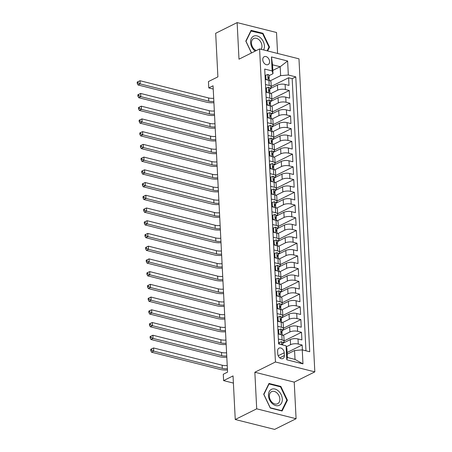 <?xml version="1.0" encoding="UTF-8"?>
<svg xmlns="http://www.w3.org/2000/svg" width="452" height="452" viewBox="0 0 452 452"><rect width="100%" height="100%" fill="white"/><g stroke="black" fill="none" stroke-linecap="round" stroke-linejoin="round"><path stroke-width="0.68" d="M262.765 59.783A4.379 3.124 63.5 0 0 264.686 63.772A4.379 3.124 63.5 0 0 268.121 64.557A4.379 3.124 63.5 0 0 269.573 61.495A4.379 3.124 63.5 0 0 267.657 57.506A4.379 3.124 63.5 0 0 264.217 56.715A4.379 3.124 63.5 0 0 262.765 59.783M277.579 53.455L276.517 32.493L237.136 22.6L215.683 33.284L217.892 76.868L208.451 81.569L208.773 87.931L213.225 89.05M314.824 371.877L298.97 58.828L259.589 48.929L275.443 361.984L314.824 371.877L294.229 382.132L254.849 372.239L256.702 408.823L296.083 418.716L294.229 382.132M296.083 418.716L274.63 429.4L235.249 419.507L233.04 375.917L223.599 380.618L233.401 383.081M256.702 408.823L235.249 419.507M302.399 349.91L302.151 345.012L287.105 352.503M282.692 343.379L290.32 339.582A5.475 2 -2.9 0 1 298.009 338.943L301.891 339.921L301.507 332.282L284.099 340.949M282.048 330.649L289.675 326.858A5.475 2 177.1 0 1 297.365 326.22L301.247 327.191L300.862 319.558L283.455 328.225M281.404 317.925L289.031 314.129A5.475 2 177.1 0 1 296.721 313.49L300.603 314.468L300.218 306.835L282.811 315.496M280.76 305.202L288.382 301.405A5.475 2 177.1 0 1 296.077 300.766L299.958 301.744L299.574 294.105L282.167 302.772M280.116 292.478L287.738 288.681A5.475 2 177.1 0 1 295.427 288.043L299.314 289.014L298.93 281.381L281.523 290.048M279.472 279.748L287.093 275.952A5.475 2 177.1 0 1 294.783 275.313L298.67 276.291L298.286 268.657L280.878 277.319M278.827 267.025L286.449 263.228A5.475 2 177.1 0 1 294.139 262.589L298.026 263.567L297.636 255.928L280.234 264.595M278.183 254.301L285.805 250.504A5.475 2 177.1 0 1 293.495 249.866L297.382 250.837L296.992 243.204L279.59 251.871M277.539 241.571L285.161 237.775A5.475 2 177.1 0 1 292.851 237.136L296.738 238.114L296.348 230.48L278.946 239.142M276.895 228.848L284.517 225.051A5.475 2 177.1 0 1 292.207 224.412L296.094 225.39L295.704 217.751L278.296 226.418M276.251 216.124L283.873 212.327A5.475 2 177.1 0 1 291.563 211.689L295.444 212.66L295.06 205.027L277.652 213.694M275.601 203.394L283.229 199.598A5.475 2 177.1 0 1 290.918 198.959L294.8 199.937L294.416 192.303L277.008 200.965M274.957 190.671L282.585 186.874A5.475 2 177.1 0 1 290.274 186.235L294.156 187.213L293.772 179.574L276.364 188.241M274.313 177.947L281.941 174.15A5.475 2 177.1 0 1 289.63 173.511L293.512 174.483L293.128 166.85L275.72 175.517M273.669 165.217L281.291 161.42A5.475 2 177.1 0 1 288.986 160.782L292.868 161.76L292.484 154.126L275.076 162.793M273.025 152.493L280.647 148.697A5.475 2 177.1 0 1 288.336 148.058L292.224 149.036L291.839 141.397L274.432 150.064M272.381 139.77L280.003 135.973A5.475 2 177.1 0 1 287.692 135.334L291.58 136.306L291.19 128.673L273.788 137.34M271.737 127.04L279.359 123.249A5.475 2 177.1 0 1 287.048 122.605L290.935 123.582L290.546 115.949L273.144 124.616M271.093 114.316L278.714 110.52A5.475 2 177.1 0 1 286.404 109.881L290.291 110.859L289.901 103.22L272.499 111.887M270.449 101.593L278.07 97.796A5.475 2 177.1 0 1 285.76 97.157L289.647 98.129L289.257 90.496L271.85 99.163M265.488 84.524L269.194 85.456A5.475 2 -2.9 0 1 271.228 86.886A5.475 2 -2.9 0 1 270.019 88.236L269.776 88.355M266.132 97.248L269.838 98.18A5.475 2 -2.9 0 1 271.872 99.615A5.475 2 -2.9 0 1 270.663 100.96L270.42 101.078M266.776 109.977L270.482 110.904A5.475 2 -2.9 0 1 272.522 112.339A5.475 2 -2.9 0 1 271.307 113.684L271.064 113.808M267.42 122.701L271.127 123.633A5.475 2 -2.9 0 1 273.166 125.063A5.475 2 -2.9 0 1 271.951 126.413L271.708 126.532M268.064 135.425L271.776 136.357A5.475 2 -2.9 0 1 273.81 137.792A5.475 2 -2.9 0 1 272.601 139.137L272.353 139.256M268.708 148.154L272.42 149.081A5.475 2 -2.9 0 1 274.454 150.516A5.475 2 -2.9 0 1 273.245 151.861L272.997 151.985M269.358 160.878L273.064 161.81A5.475 2 -2.9 0 1 275.098 163.24A5.475 2 -2.9 0 1 273.889 164.59L273.646 164.709M270.002 173.602L273.709 174.534A5.475 2 -2.9 0 1 275.743 175.969A5.475 2 -2.9 0 1 274.533 177.314L274.291 177.433M270.646 186.331L274.353 187.258A5.475 2 -2.9 0 1 276.387 188.693A5.475 2 -2.9 0 1 275.178 190.038L274.935 190.162M271.29 199.055L274.997 199.987A5.475 2 -2.9 0 1 277.031 201.417A5.475 2 -2.9 0 1 275.822 202.767L275.579 202.886M271.934 211.779L275.641 212.711A5.475 2 -2.9 0 1 277.675 214.146A5.475 2 -2.9 0 1 276.466 215.491L276.223 215.61M272.579 224.508L276.285 225.435A5.475 2 -2.9 0 1 278.319 226.87A5.475 2 -2.9 0 1 277.11 228.215L276.867 228.339M273.223 237.232L276.929 238.164A5.475 2 -2.9 0 1 278.969 239.594A5.475 2 -2.9 0 1 277.754 240.944L277.511 241.063M273.867 249.956L277.573 250.888A5.475 2 -2.9 0 1 279.613 252.323A5.475 2 -2.9 0 1 278.398 253.668L278.155 253.787M274.511 262.68L278.223 263.612A5.475 2 -2.9 0 1 280.257 265.047A5.475 2 -2.9 0 1 279.042 266.392L278.799 266.516M275.155 275.409L278.867 276.341A5.475 2 -2.9 0 1 280.901 277.771A5.475 2 -2.9 0 1 279.692 279.121L279.443 279.24M275.805 288.133L279.511 289.065A5.475 2 -2.9 0 1 281.545 290.495A5.475 2 -2.9 0 1 280.336 291.845L280.093 291.964M276.449 300.857L280.155 301.789A5.475 2 -2.9 0 1 282.189 303.224A5.475 2 -2.9 0 1 280.98 304.569L280.737 304.693M277.093 313.586L280.799 314.519A5.475 2 -2.9 0 1 282.833 315.948A5.475 2 -2.9 0 1 281.624 317.293L281.381 317.417M277.737 326.31L281.443 327.242A5.475 2 -2.9 0 1 283.477 328.672A5.475 2 -2.9 0 1 282.268 330.022L282.025 330.141M223.599 380.618L223.277 374.256L227.565 372.12L213.061 85.795L208.773 87.931M284.364 355.554L284.223 352.758A4.243 3.028 63.5 0 0 282.364 348.893A4.243 3.028 63.5 0 0 279.037 348.13A4.243 3.028 63.5 0 0 277.624 351.097L277.765 353.899A4.243 3.028 63.5 0 0 279.63 357.764A4.243 3.028 63.5 0 0 282.958 358.526A4.243 3.028 63.5 0 0 284.364 355.554L279.737 357.86M272.98 73.716L272.155 70.936L264.702 69.066L278.63 343.938L286.082 345.808L286.901 348.588L287.353 357.498L295.02 359.419L294.568 350.515L302.258 349.876L309.71 351.746L295.783 76.874L288.331 74.998L280.641 75.642L280.189 66.732L272.528 64.805L272.98 73.716L269.132 75.631M272.155 70.936L271.449 56.935L287.625 61.003L288.331 74.998M302.258 349.876L302.964 363.871L286.788 359.809L286.082 345.808M270.844 93.564L277.681 90.157A5.475 2 -2.9 0 1 285.376 89.519L289.257 90.496M269.804 88.863L277.426 85.072L277.681 90.157M271.488 106.293L278.33 102.886A5.475 2 -2.9 0 1 286.02 102.248L289.901 103.22M272.132 119.017L278.974 115.61A5.475 2 -2.9 0 1 286.664 114.972L290.546 115.949M272.776 131.741L279.618 128.334A5.475 2 -2.9 0 1 287.308 127.696L291.19 128.673M273.42 144.47L280.263 141.064A5.475 2 -2.9 0 1 287.952 140.425L291.839 141.397M274.065 157.194L280.907 153.787A5.475 2 -2.9 0 1 288.596 153.149L292.484 154.126M274.709 169.918L281.551 166.511A5.475 2 -2.9 0 1 289.24 165.873L293.128 166.85M275.353 182.648L282.195 179.241A5.475 2 -2.9 0 1 289.885 178.602L293.772 179.574M275.997 195.371L282.839 191.964A5.475 2 -2.9 0 1 290.529 191.326L294.416 192.303M276.647 208.095L283.483 204.688A5.475 2 -2.9 0 1 291.173 204.05L295.06 205.027M277.291 220.825L284.127 217.418A5.475 2 -2.9 0 1 291.822 216.779L295.704 217.751M277.935 233.548L284.777 230.141A5.475 2 -2.9 0 1 292.467 229.503L296.348 230.48M278.579 246.272L285.421 242.865A5.475 2 -2.9 0 1 293.111 242.227L296.992 243.204M279.223 259.002L286.065 255.595A5.475 2 -2.9 0 1 293.755 254.956L297.636 255.928M279.867 271.725L286.709 268.318A5.475 2 -2.9 0 1 294.399 267.68L298.286 268.657M280.511 284.449L287.353 281.042A5.475 2 -2.9 0 1 295.043 280.404L298.93 281.381M281.155 297.173L287.997 293.772A5.475 2 -2.9 0 1 295.687 293.128L299.574 294.105M281.799 309.902L288.642 306.496A5.475 2 -2.9 0 1 296.331 305.857L300.218 306.835M282.443 322.626L289.286 319.219A5.475 2 -2.9 0 1 296.975 318.581L300.862 319.558M283.093 335.35L289.93 331.949A5.475 2 -2.9 0 1 297.619 331.305L301.507 332.282M278.381 339.034L282.088 339.966A5.475 2 -2.9 0 1 284.122 341.401A5.475 2 -2.9 0 1 282.912 342.746L282.669 342.87M286.365 346.769L290.574 344.673A5.475 2 -2.9 0 1 298.269 344.034L302.151 345.012M305.964 350.803L292.178 78.665L288.613 77.772L271.206 86.439M277.426 85.072A5.475 2 177.1 0 1 285.116 84.428L289.003 85.405L288.613 77.772M278.121 333.943L281.828 334.875A5.475 2 -2.9 0 1 283.867 336.311L284.122 341.401M283.477 328.672L283.223 323.587A5.475 2 177.1 0 0 281.184 322.152L277.477 321.219M282.833 315.948L282.579 310.857A5.475 2 177.1 0 0 280.539 309.428L276.833 308.496M282.189 303.224L281.929 298.134A5.475 2 177.1 0 0 279.895 296.698L276.189 295.772M281.545 290.495L281.285 285.41A5.475 2 177.1 0 0 279.251 283.975L275.545 283.042M280.901 277.771L280.641 272.68A5.475 2 177.1 0 0 278.607 271.251L274.901 270.319M280.257 265.047L279.997 259.957A5.475 2 177.1 0 0 277.963 258.521L274.257 257.595M279.613 252.323L279.353 247.233A5.475 2 177.1 0 0 277.319 245.798L273.613 244.865M278.969 239.594L278.709 234.503A5.475 2 177.1 0 0 276.675 233.074L272.968 232.142M278.319 226.87L278.065 221.779A5.475 2 177.1 0 0 276.031 220.344L272.319 219.418M277.675 214.146L277.421 209.056A5.475 2 177.1 0 0 275.387 207.621L271.675 206.688M277.031 201.417L276.777 196.326A5.475 2 177.1 0 0 274.737 194.897L271.03 193.964M276.387 188.693L276.132 183.602A5.475 2 177.1 0 0 274.093 182.167L270.386 181.241M275.743 175.969L275.483 170.879A5.475 2 177.1 0 0 273.449 169.443L269.742 168.511M275.098 163.24L274.839 158.149A5.475 2 177.1 0 0 272.805 156.72L269.098 155.787M274.454 150.516L274.195 145.425A5.475 2 177.1 0 0 272.16 143.996L268.454 143.064M273.81 137.792L273.55 132.702A5.475 2 177.1 0 0 271.516 131.266L267.81 130.334M273.166 125.063L272.906 119.972A5.475 2 177.1 0 0 270.872 118.543L267.166 117.61M272.522 112.339L272.262 107.248A5.475 2 177.1 0 0 270.228 105.819L266.522 104.887M271.872 99.615L271.618 94.525A5.475 2 177.1 0 0 269.584 93.089L265.872 92.157M271.228 86.886L270.974 81.795A5.475 2 177.1 0 0 268.94 80.366L265.228 79.433M287.189 354.187L294.568 350.515M254.849 372.239L275.443 361.984M237.136 22.6L238.989 59.184L259.589 48.929M272.81 70.405L280.189 66.732L287.625 61.003M270.2 80.84L280.641 75.642M292.178 78.665L295.783 76.874M287.353 357.498L286.788 359.809M295.02 359.419L302.964 363.871M271.449 56.935L272.528 64.805M287.415 400.206L280.861 386.437L269.002 383.454L263.697 394.246L270.245 408.015L282.104 410.998L287.415 400.206L286.692 400.568M267.618 50.952L269.528 47.07L262.974 33.301L251.114 30.318L245.803 41.109L251.453 52.98M280.189 386.771L280.861 386.437M262.296 33.634L262.974 33.301M268.804 47.432L269.528 47.07M279.381 344.125L279.296 342.435L281.364 341.701A3.627 1.322 -2.9 0 1 282.658 342.633L282.777 344.978A3.627 1.322 177.1 0 0 282.178 344.373L281.692 344.707M227.396 368.691A6.842 2.497 -2.9 0 1 222.305 368.38L153.708 351.142L151.567 352.21L220.164 369.448A10.266 3.752 177.1 0 0 227.458 369.945M227.232 365.51A6.842 2.497 -2.9 0 1 222.147 365.199L153.55 347.961L153.708 351.142L151.635 350.159L151.573 348.887L150.714 349.317L150.776 350.588L151.635 350.159M150.776 350.588L151.567 352.21M153.55 347.961L151.573 348.887M279.296 342.435L278.573 342.797M268.465 395.573A8.899 6.351 63.5 0 0 275.799 405.585A8.899 6.351 63.5 0 0 282.302 399.048A8.899 6.351 63.5 0 0 274.963 389.042A8.899 6.351 63.5 0 0 268.465 395.573M269.364 396.387A6.735 4.808 63.5 0 0 272.313 402.523A6.735 4.808 63.5 0 0 277.601 403.732A6.735 4.808 63.5 0 0 279.839 399.02A6.735 4.808 63.5 0 0 276.884 392.884A6.735 4.808 63.5 0 0 271.595 391.669A6.735 4.808 63.5 0 0 269.364 396.387M280.528 386.856L286.873 400.201L281.732 410.653L270.239 407.766L263.889 394.426L269.036 383.968L280.528 386.856M281.398 410.817L281.732 410.653M268.657 384.16L269.036 383.968M263.629 49.946A8.899 6.351 63.5 0 0 260.589 37.883A8.899 6.351 63.5 0 0 251.295 38.533A8.899 6.351 63.5 0 0 254.397 50.471A8.899 6.351 63.5 0 0 255.188 51.121M261.132 49.319A6.735 4.808 63.5 0 0 259.058 39.799A6.735 4.808 63.5 0 0 253.708 38.539A6.735 4.808 63.5 0 0 254.369 49.33A6.735 4.808 63.5 0 0 256.278 50.579M250.77 31.024L262.635 33.719L268.985 47.064L267.132 50.827M251.544 52.935L246.001 41.29L251.142 30.832M278.121 333.892L278.844 333.531L278.652 329.711L280.715 328.971A3.627 1.322 -2.9 0 1 282.014 329.909L282.133 332.327A3.627 1.322 177.1 0 0 281.534 331.644L281.274 331.638M278.844 333.531L279.89 334.39M281.715 333.226L282.054 332.632A3.627 1.322 177.1 0 0 282.133 332.327M281.082 331.87L281.534 331.644C280.878 331.875 280.907 332.384 281.607 333.175A3.627 1.322 -2.9 0 1 282.212 333.853L282.268 335.005M226.751 355.967A6.842 2.497 -2.9 0 1 221.661 355.651L153.064 338.418L150.917 339.486L219.519 356.724A10.266 3.752 177.1 0 0 226.814 357.221M226.588 352.786A6.842 2.497 -2.9 0 1 221.503 352.47L152.906 335.237L153.064 338.418L150.991 337.435L150.923 336.164L150.07 336.587L150.132 337.864L150.991 337.435M150.132 337.864L150.917 339.486M152.906 335.237L150.923 336.164M278.652 329.711L277.929 330.073M277.477 321.163L278.2 320.801L278.008 316.988L280.07 316.247A3.627 1.322 -2.9 0 1 281.37 317.185L281.489 319.604A3.627 1.322 177.1 0 0 280.89 318.92L280.63 318.914M278.2 320.801L279.246 321.666M281.071 320.502L281.41 319.909A3.627 1.322 177.1 0 0 281.489 319.604M280.432 319.146L280.89 318.92C280.234 319.152 280.257 319.66 280.963 320.445A3.627 1.322 -2.9 0 1 281.568 321.129L281.624 322.276M226.102 343.243A6.842 2.497 -2.9 0 1 221.017 342.927L152.42 325.689L150.273 326.762L218.875 343.995A10.266 3.752 177.1 0 0 226.169 344.492M225.943 340.062A6.842 2.497 -2.9 0 1 220.858 339.746L152.262 322.508L152.42 325.689L150.346 324.711L150.279 323.434L149.42 323.864L149.488 325.135L150.346 324.711M149.488 325.135L150.273 326.762M152.262 322.508L150.279 323.434M278.008 316.988L277.279 317.349M276.833 308.439L277.556 308.078L277.364 304.258L279.426 303.524A3.627 1.322 -2.9 0 1 280.726 304.456L280.845 306.874A3.627 1.322 177.1 0 0 280.24 306.196L279.98 306.19M277.556 308.078L278.601 308.942M280.421 307.778L280.765 307.185A3.627 1.322 177.1 0 0 280.845 306.874M279.788 306.416L280.24 306.196C279.59 306.428 279.613 306.936 280.319 307.722A3.627 1.322 -2.9 0 1 280.924 308.405L280.98 309.552M225.458 330.514A6.842 2.497 -2.9 0 1 220.373 330.203L151.776 312.965L149.629 314.033L218.226 331.271A10.266 3.752 177.1 0 0 225.525 331.768M225.299 327.333A6.842 2.497 -2.9 0 1 220.214 327.022L151.612 309.784L151.776 312.965L149.702 311.982L149.635 310.71L148.776 311.14L148.844 312.411L149.702 311.982M148.844 312.411L149.629 314.033M151.612 309.784L149.635 310.71M277.364 304.258L276.635 304.62M276.189 295.715L276.912 295.354L276.72 291.534L278.782 290.8A3.627 1.322 -2.9 0 1 280.076 291.732L280.2 294.15A3.627 1.322 177.1 0 0 279.596 293.467L279.336 293.461M276.912 295.354L277.957 296.213M279.777 295.049L280.121 294.461A3.627 1.322 177.1 0 0 280.2 294.15M279.144 293.693L279.596 293.467C278.946 293.698 278.969 294.207 279.675 294.998A3.627 1.322 -2.9 0 1 280.28 295.676L280.336 296.828M224.813 317.79A6.842 2.497 -2.9 0 1 219.728 317.479L151.132 300.241L148.985 301.309L217.582 318.547A10.266 3.752 177.1 0 0 224.881 319.044M224.655 314.609A6.842 2.497 -2.9 0 1 219.57 314.293L150.968 297.06L151.132 300.241L149.058 299.258L148.99 297.987L148.132 298.41L148.2 299.687L149.058 299.258M148.2 299.687L148.985 301.309M150.968 297.06L148.99 297.987M276.72 291.534L275.991 291.896M275.539 282.986L276.268 282.624L276.076 278.811L278.138 278.07A3.627 1.322 -2.9 0 1 279.432 279.008L279.556 281.426A3.627 1.322 177.1 0 0 278.952 280.743L278.692 280.737M276.268 282.624L277.313 283.489M279.133 282.325L279.477 281.732A3.627 1.322 177.1 0 0 279.556 281.426M278.5 280.969L278.952 280.743C278.302 280.974 278.325 281.483 279.031 282.268A3.627 1.322 -2.9 0 1 279.635 282.952L279.692 284.099M224.169 305.066A6.842 2.497 -2.9 0 1 219.084 304.75L150.488 287.512L148.341 288.585L216.937 305.818A10.266 3.752 177.1 0 0 224.232 306.315M224.011 301.885A6.842 2.497 -2.9 0 1 218.921 301.569L150.324 284.331L150.488 287.512L148.409 286.534L148.346 285.263L147.488 285.687L147.555 286.958L148.409 286.534M147.555 286.958L148.341 288.585M150.324 284.331L148.346 285.263M276.076 278.811L275.347 279.172M274.895 270.262L275.624 269.9L275.432 266.081L277.494 265.347A3.627 1.322 -2.9 0 1 278.788 266.279L278.912 268.697A3.627 1.322 177.1 0 0 278.308 268.019L278.048 268.013M275.624 269.9L276.669 270.765M278.488 269.601L278.833 269.008A3.627 1.322 177.1 0 0 278.912 268.697M277.856 268.245L278.308 268.019C277.652 268.251 277.681 268.759 278.387 269.545A3.627 1.322 -2.9 0 1 278.991 270.228L279.048 271.375M223.525 292.337A6.842 2.497 -2.9 0 1 218.44 292.026L149.844 274.788L147.697 275.856L216.293 293.094A10.266 3.752 177.1 0 0 223.587 293.591M223.367 289.156A6.842 2.497 -2.9 0 1 218.276 288.845L149.68 271.607L149.844 274.788L147.764 273.805L147.702 272.533L146.843 272.963L146.906 274.234L147.764 273.805M146.906 274.234L147.697 275.856M149.68 271.607L147.702 272.533M275.432 266.081L274.703 266.443M274.251 257.538L274.98 257.177L274.788 253.357L276.85 252.623A3.627 1.322 -2.9 0 1 278.144 253.555L278.268 255.973A3.627 1.322 177.1 0 0 277.664 255.29L277.404 255.284M274.98 257.177L276.025 258.035M277.844 256.872L278.183 256.284A3.627 1.322 177.1 0 0 278.268 255.973M277.212 255.516L277.664 255.29C277.008 255.521 277.036 256.035 277.743 256.821A3.627 1.322 -2.9 0 1 278.347 257.499L278.404 258.651M222.881 279.613A6.842 2.497 -2.9 0 1 217.796 279.302L149.2 262.064L147.053 263.132L215.649 280.37A10.266 3.752 177.1 0 0 222.943 280.867M222.717 276.432A6.842 2.497 -2.9 0 1 217.632 276.115L149.036 258.883L149.2 262.064L147.12 261.081L147.058 259.81L146.199 260.233L146.262 261.51L147.12 261.081M146.262 261.51L147.053 263.132M149.036 258.883L147.058 259.81M274.788 253.357L274.059 253.719M273.607 244.809L274.336 244.447L274.138 240.633L276.206 239.893A3.627 1.322 -2.9 0 1 277.5 240.831L277.624 243.249A3.627 1.322 177.1 0 0 277.019 242.566L276.76 242.56M274.336 244.447L275.381 245.312M277.2 244.148L277.539 243.555A3.627 1.322 177.1 0 0 277.624 243.249M276.567 242.792L277.019 242.566C276.364 242.797 276.392 243.306 277.099 244.091A3.627 1.322 -2.9 0 1 277.697 244.775L277.76 245.922M222.237 266.889A6.842 2.497 -2.9 0 1 217.152 266.573L148.555 249.34L146.408 250.408L215.005 267.64A10.266 3.752 177.1 0 0 222.299 268.138M222.073 263.708A6.842 2.497 -2.9 0 1 216.988 263.392L148.392 246.154L148.555 249.34L146.476 248.357L146.414 247.086L145.555 247.51L145.617 248.781L146.476 248.357M145.617 248.781L146.408 250.408M148.392 246.154L146.414 247.086M274.138 240.633L273.415 240.995M272.963 232.085L273.692 231.723L273.494 227.904L275.562 227.17A3.627 1.322 -2.9 0 1 276.856 228.102L276.98 230.52A3.627 1.322 177.1 0 0 276.375 229.842L276.115 229.836M273.692 231.723L274.737 232.588M276.556 231.424L276.895 230.831A3.627 1.322 177.1 0 0 276.98 230.52M275.923 230.068L276.375 229.842C275.72 230.074 275.748 230.582 276.454 231.367A3.627 1.322 -2.9 0 1 277.053 232.051L277.116 233.198M221.593 254.165A6.842 2.497 -2.9 0 1 216.508 253.849L147.906 236.611L145.764 237.679L214.361 254.917A10.266 3.752 177.1 0 0 221.655 255.414M221.429 250.979A6.842 2.497 -2.9 0 1 216.344 250.668L147.747 233.43L147.906 236.611L145.832 235.628L145.77 234.356L144.911 234.786L144.973 236.057L145.832 235.628M144.973 236.057L145.764 237.679M147.747 233.43L145.77 234.356M273.494 227.904L272.771 228.266M272.319 219.361L273.042 219L272.85 215.18L274.918 214.446A3.627 1.322 -2.9 0 1 276.212 215.378L276.336 217.796A3.627 1.322 177.1 0 0 275.731 217.113L275.471 217.107M273.042 219L274.087 219.858M275.912 218.7L276.251 218.107A3.627 1.322 177.1 0 0 276.336 217.796M275.279 217.339L275.731 217.113C275.076 217.344 275.104 217.858 275.805 218.644A3.627 1.322 -2.9 0 1 276.409 219.322L276.471 220.474M220.949 241.436A6.842 2.497 -2.9 0 1 215.858 241.125L147.262 223.887L145.12 224.955L213.717 242.193A10.266 3.752 177.1 0 0 221.011 242.69M220.785 238.255A6.842 2.497 -2.9 0 1 215.7 237.944L147.103 220.706L147.262 223.887L145.188 222.904L145.126 221.633L144.267 222.062L144.329 223.333L145.188 222.904M144.329 223.333L145.12 224.955M147.103 220.706L145.126 221.633M272.85 215.18L272.127 215.542M271.675 206.632L272.398 206.27L272.206 202.456L274.268 201.716A3.627 1.322 -2.9 0 1 275.567 202.654L275.686 205.072A3.627 1.322 177.1 0 0 275.087 204.389L274.827 204.383M272.398 206.27L273.443 207.135M275.268 205.971L275.607 205.377A3.627 1.322 177.1 0 0 275.686 205.072M274.635 204.615L275.087 204.389C274.432 204.62 274.46 205.129 275.161 205.914A3.627 1.322 -2.9 0 1 275.765 206.598L275.822 207.745M220.305 228.712A6.842 2.497 -2.9 0 1 215.214 228.396L146.617 211.163L144.47 212.231L213.073 229.463A10.266 3.752 177.1 0 0 220.367 229.966M220.141 225.531A6.842 2.497 -2.9 0 1 215.056 225.215L146.459 207.976L146.617 211.163L144.544 210.18L144.476 208.909L143.623 209.332L143.685 210.604L144.544 210.18M143.685 210.604L144.47 212.231M146.459 207.976L144.476 208.909M272.206 202.456L271.482 202.818M271.03 193.908L271.754 193.546L271.562 189.727L273.624 188.992A3.627 1.322 -2.9 0 1 274.923 189.925L275.042 192.343A3.627 1.322 177.1 0 0 274.443 191.665L274.183 191.659M271.754 193.546L272.799 194.411M274.624 193.247L274.963 192.654A3.627 1.322 177.1 0 0 275.042 192.343M273.985 191.891L274.443 191.665C273.788 191.897 273.81 192.405 274.517 193.19A3.627 1.322 -2.9 0 1 275.121 193.874L275.178 195.021M219.661 215.988A6.842 2.497 -2.9 0 1 214.57 215.672L145.973 198.434L143.826 199.501L212.429 216.74A10.266 3.752 177.1 0 0 219.723 217.237M219.497 212.802A6.842 2.497 -2.9 0 1 214.412 212.491L145.815 195.253L145.973 198.434L143.9 197.451L143.832 196.179L142.973 196.609L143.041 197.88L143.9 197.451M143.041 197.88L143.826 199.501M145.815 195.253L143.832 196.179M271.562 189.727L270.833 190.089M270.386 181.184L271.11 180.823L270.917 177.003L272.98 176.269A3.627 1.322 -2.9 0 1 274.279 177.201L274.398 179.619A3.627 1.322 177.1 0 0 273.799 178.935L273.533 178.93M271.11 180.823L272.155 181.681M273.974 180.523L274.319 179.93A3.627 1.322 177.1 0 0 274.398 179.619M273.341 179.161L273.799 178.935C273.144 179.167 273.166 179.681 273.872 180.467A3.627 1.322 -2.9 0 1 274.477 181.145L274.533 182.297M219.011 203.259A6.842 2.497 -2.9 0 1 213.926 202.948L145.329 185.71L143.182 186.778L211.779 204.016A10.266 3.752 177.1 0 0 219.079 204.513M218.853 200.078A6.842 2.497 -2.9 0 1 213.768 199.767L145.165 182.529L145.329 185.71L143.256 184.727L143.188 183.455L142.329 183.885L142.397 185.156L143.256 184.727M142.397 185.156L143.182 186.778M145.165 182.529L143.188 183.455M270.917 177.003L270.189 177.365M269.742 168.46L270.465 168.093L270.273 164.279L272.336 163.539A3.627 1.322 -2.9 0 1 273.63 164.477L273.754 166.895A3.627 1.322 177.1 0 0 273.149 166.212L272.889 166.206M270.465 168.093L271.511 168.958M273.33 167.794L273.675 167.2A3.627 1.322 177.1 0 0 273.754 166.895M272.697 166.438L273.149 166.212C272.499 166.443 272.522 166.952 273.228 167.737A3.627 1.322 -2.9 0 1 273.833 168.421L273.889 169.568M218.367 190.535A6.842 2.497 -2.9 0 1 213.282 190.219L144.685 172.986L142.538 174.054L211.135 191.286A10.266 3.752 177.1 0 0 218.435 191.789M218.209 187.354A6.842 2.497 -2.9 0 1 213.124 187.038L144.521 169.805L144.685 172.986L142.612 172.003L142.544 170.732L141.685 171.155L141.753 172.427L142.612 172.003M141.753 172.427L142.538 174.054M144.521 169.805L142.544 170.732M270.273 164.279L269.545 164.641M269.093 155.731L269.821 155.369L269.629 151.55L271.692 150.815A3.627 1.322 -2.9 0 1 272.985 151.748L273.11 154.166A3.627 1.322 177.1 0 0 272.505 153.488L272.245 153.482M269.821 155.369L270.867 156.234M272.686 155.07L273.031 154.477A3.627 1.322 177.1 0 0 273.11 154.166M272.053 153.714L272.505 153.488C271.855 153.72 271.878 154.228 272.584 155.013A3.627 1.322 -2.9 0 1 273.189 155.697L273.245 156.844M217.723 177.811A6.842 2.497 -2.9 0 1 212.638 177.495L144.041 160.257L141.894 161.324L210.491 178.563A10.266 3.752 177.1 0 0 217.785 179.06M217.565 174.625A6.842 2.497 -2.9 0 1 212.474 174.314L143.877 157.076L144.041 160.257L141.962 159.279L141.9 158.002L141.041 158.432L141.109 159.703L141.962 159.279M141.109 159.703L141.894 161.324M143.877 157.076L141.9 158.002M269.629 151.55L268.9 151.912M268.448 143.007L269.177 142.646L268.985 138.826L271.047 138.092A3.627 1.322 -2.9 0 1 272.341 139.024L272.466 141.442A3.627 1.322 177.1 0 0 271.861 140.758L271.601 140.753M269.177 142.646L270.223 143.504M272.042 142.346L272.387 141.753A3.627 1.322 177.1 0 0 272.466 141.442M271.409 140.984L271.861 140.758C271.206 140.99 271.234 141.504 271.94 142.29A3.627 1.322 -2.9 0 1 272.545 142.968L272.601 144.12M217.079 165.082A6.842 2.497 -2.9 0 1 211.994 164.771L143.397 147.533L141.25 148.601L209.847 165.839A10.266 3.752 177.1 0 0 217.141 166.336M216.92 161.901A6.842 2.497 -2.9 0 1 211.83 161.59L143.233 144.352L143.397 147.533L141.318 146.55L141.256 145.278L140.397 145.708L140.459 146.979L141.318 146.55M140.459 146.979L141.25 148.601M143.233 144.352L141.256 145.278M268.985 138.826L268.256 139.188M267.804 130.283L268.533 129.922L268.341 126.102L270.403 125.362A3.627 1.322 -2.9 0 1 271.697 126.3L271.822 128.718A3.627 1.322 177.1 0 0 271.217 128.035L270.957 128.029M268.533 129.922L269.578 130.781M271.398 129.617L271.737 129.023A3.627 1.322 177.1 0 0 271.822 128.718M270.765 128.261L271.217 128.035C270.562 128.266 270.59 128.775 271.296 129.56A3.627 1.322 -2.9 0 1 271.901 130.244L271.957 131.391M216.435 152.358A6.842 2.497 -2.9 0 1 211.35 152.041L142.753 134.809L140.606 135.877L209.203 153.109A10.266 3.752 177.1 0 0 216.497 153.612M216.271 149.177A6.842 2.497 -2.9 0 1 211.186 148.861L142.589 131.628L142.753 134.809L140.674 133.826L140.612 132.555L139.753 132.978L139.815 134.25L140.674 133.826M139.815 134.25L140.606 135.877M142.589 131.628L140.612 132.555M268.341 126.102L267.612 126.464M267.16 117.554L267.889 117.192L267.691 113.379L269.759 112.638A3.627 1.322 -2.9 0 1 271.053 113.576L271.177 115.989A3.627 1.322 177.1 0 0 270.573 115.311L270.313 115.305M267.889 117.192L268.934 118.057M270.754 116.893L271.093 116.3A3.627 1.322 177.1 0 0 271.177 115.989M270.121 115.537L270.573 115.311C269.917 115.542 269.946 116.051 270.652 116.836A3.627 1.322 -2.9 0 1 271.251 117.52L271.313 118.667M215.79 139.634A6.842 2.497 -2.9 0 1 210.705 139.318L142.109 122.08L139.962 123.147L208.558 140.386A10.266 3.752 177.1 0 0 215.853 140.883M215.627 136.453A6.842 2.497 -2.9 0 1 210.542 136.137L141.945 118.899L142.109 122.08L140.03 121.102L139.967 119.825L139.109 120.255L139.171 121.526L140.03 121.102M139.171 121.526L139.962 123.147M141.945 118.899L139.967 119.825M267.691 113.379L266.968 113.74M266.516 104.83L267.245 104.468L267.047 100.649L269.115 99.915A3.627 1.322 -2.9 0 1 270.409 100.847L270.533 103.265A3.627 1.322 177.1 0 0 269.929 102.581L269.669 102.581M267.245 104.468L268.29 105.327M270.11 104.169L270.449 103.576A3.627 1.322 177.1 0 0 270.533 103.265M269.477 102.807L269.929 102.581C269.273 102.819 269.302 103.327 270.008 104.113A3.627 1.322 -2.9 0 1 270.607 104.791L270.669 105.943M215.146 126.905A6.842 2.497 -2.9 0 1 210.061 126.594L141.459 109.356L139.318 110.424L207.914 127.662A10.266 3.752 177.1 0 0 215.208 128.159M214.982 123.724A6.842 2.497 -2.9 0 1 209.897 123.413L141.301 106.175L141.459 109.356L139.385 108.373L139.323 107.101L138.465 107.531L138.527 108.802L139.385 108.373M138.527 108.802L139.318 110.424M141.301 106.175L139.323 107.101M267.047 100.649L266.324 101.011M265.872 92.106L266.601 91.745L266.403 87.925L268.471 87.185A3.627 1.322 -2.9 0 1 269.765 88.123L269.889 90.541A3.627 1.322 177.1 0 0 269.285 89.858L269.025 89.852M266.601 91.745L267.64 92.603M269.465 91.44L269.804 90.846A3.627 1.322 177.1 0 0 269.889 90.541M268.833 90.084L269.285 89.858C268.629 90.089 268.657 90.598 269.364 91.383A3.627 1.322 -2.9 0 1 269.963 92.067L270.025 93.214M214.502 114.181A6.842 2.497 -2.9 0 1 209.412 113.864L140.815 96.632L138.674 97.7L207.27 114.932A10.266 3.752 177.1 0 0 214.564 115.435M214.338 111A6.842 2.497 -2.9 0 1 209.253 110.683L140.657 93.451L140.815 96.632L138.741 95.649L138.679 94.378L137.82 94.801L137.883 96.078L138.741 95.649M137.883 96.078L138.674 97.7M140.657 93.451L138.679 94.378M266.403 87.925L265.68 88.287M265.228 79.377L265.951 79.015L265.759 75.201L267.821 74.461A3.627 1.322 -2.9 0 1 269.121 75.399L269.239 77.812A3.627 1.322 177.1 0 0 268.641 77.134L268.381 77.128M265.951 79.015L266.996 79.88M268.821 78.716L269.16 78.123A3.627 1.322 177.1 0 0 269.239 77.812M268.189 77.36L268.641 77.134C267.985 77.365 268.013 77.874 268.714 78.659A3.627 1.322 -2.9 0 1 269.319 79.343L269.375 80.49M213.858 101.457A6.842 2.497 -2.9 0 1 208.767 101.141L140.171 83.902L138.029 84.97L206.626 102.208A10.266 3.752 177.1 0 0 213.92 102.706M213.694 98.276A6.842 2.497 -2.9 0 1 208.609 97.96L140.013 80.722L140.171 83.902L138.097 82.925L138.029 81.648L137.176 82.078L137.238 83.349L138.097 82.925M137.238 83.349L138.029 84.97M140.013 80.722L138.029 81.648M265.759 75.201L265.036 75.563M278.07 97.796L278.33 102.886M278.714 110.52L278.974 115.61M279.359 123.249L279.618 128.334M280.003 135.973L280.263 141.064M280.647 148.697L280.907 153.787M281.291 161.42L281.551 166.511M281.941 174.15L282.195 179.241M282.585 186.874L282.839 191.964M283.229 199.598L283.483 204.688M283.873 212.327L284.127 217.418M284.517 225.051L284.777 230.141M285.161 237.775L285.421 242.865M285.805 250.504L286.065 255.595M286.449 263.228L286.709 268.318M287.093 275.952L287.353 281.042M287.738 288.681L287.997 293.772M288.382 301.405L288.642 306.496M289.031 314.129L289.286 319.219M289.675 326.858L289.93 331.949M290.32 339.582L290.574 344.673M298.009 338.943L298.269 344.034M285.116 84.428L285.376 89.519M285.76 97.157L286.02 102.248M286.404 109.881L286.664 114.972M287.048 122.605L287.308 127.696M287.692 135.334L287.952 140.425M288.336 148.058L288.596 153.149M288.986 160.782L289.24 165.873M289.63 173.511L289.885 178.602M290.274 186.235L290.529 191.326M290.918 198.959L291.173 204.05M291.563 211.689L291.822 216.779M292.207 224.412L292.467 229.503M292.851 237.136L293.111 242.227M293.495 249.866L293.755 254.956M294.139 262.589L294.399 267.68M294.783 275.313L295.043 280.404M295.427 288.043L295.687 293.128M296.077 300.766L296.331 305.857M296.721 313.49L296.975 318.581M297.365 326.22L297.619 331.305M281.828 334.875L282.088 339.966M281.184 322.152L281.443 327.242M280.539 309.428L280.799 314.519M279.895 296.698L280.155 301.789M279.251 283.975L279.511 289.065M278.607 271.251L278.867 276.341M277.963 258.521L278.223 263.612M277.319 245.798L277.573 250.888M276.675 233.074L276.929 238.164M276.031 220.344L276.285 225.435M275.387 207.621L275.641 212.711M274.737 194.897L274.997 199.987M274.093 182.167L274.353 187.258M273.449 169.443L273.709 174.534M272.805 156.72L273.064 161.81M272.16 143.996L272.42 149.081M271.516 131.266L271.776 136.357M270.872 118.543L271.127 123.633M270.228 105.819L270.482 110.904M269.584 93.089L269.838 98.18M268.94 80.366L269.194 85.456M278.206 355.752L284.223 352.758M281.308 341.718L281.46 344.65M222.305 368.38L222.147 365.199M281.726 344.593L282.178 344.373M280.664 328.994L280.952 334.655M221.661 355.651L221.503 352.47M280.02 316.264L280.308 321.931M221.017 342.927L220.858 339.746M279.376 303.541L279.664 309.208M220.373 330.203L220.214 327.022M278.731 290.817L279.02 296.478M219.728 317.479L219.57 314.293M278.087 278.087L278.375 283.754M219.084 304.75L218.921 301.569M277.443 265.364L277.731 271.03M218.44 292.026L218.276 288.845M276.799 252.64L277.087 258.301M217.796 279.302L217.632 276.115M276.155 239.91L276.438 245.577M217.152 266.573L216.988 263.392M275.511 227.186L275.793 232.853M216.508 253.849L216.344 250.668M274.861 214.463L275.149 220.124M215.858 241.125L215.7 237.944M274.217 201.733L274.505 207.4M215.214 228.396L215.056 225.215M273.573 189.009L273.861 194.676M214.57 215.672L214.412 212.491M272.929 176.286L273.217 181.947M213.926 202.948L213.768 199.767M272.285 163.562L272.573 169.223M213.282 190.219L213.124 187.038M271.641 150.832L271.929 156.499M212.638 177.495L212.474 174.314M270.997 138.109L271.285 143.77M211.994 164.771L211.83 161.59M270.352 125.385L270.641 131.046M211.35 152.041L211.186 148.861M269.708 112.655L269.991 118.322M210.705 139.318L210.542 136.137M269.064 99.932L269.347 105.598M210.061 126.594L209.897 123.413M268.42 87.208L268.703 92.869M209.412 113.864L209.253 110.683M267.77 74.478L268.059 80.145M208.767 101.141L208.609 97.96"/></g></svg>
